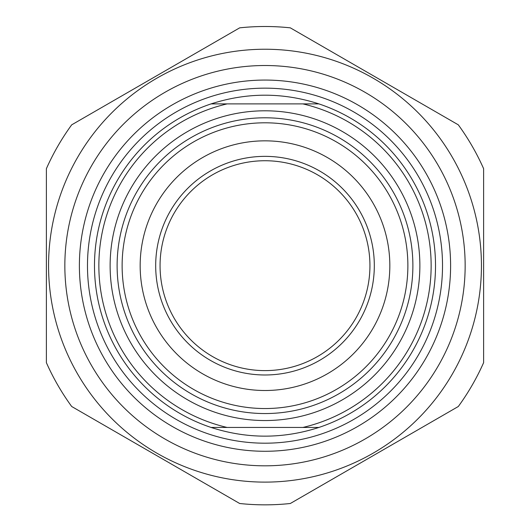 <?xml version="1.0" encoding="UTF-8"?>
<svg xmlns="http://www.w3.org/2000/svg" width="530" height="530" viewBox="0 0 530 530"><rect width="100%" height="100%" fill="white"/><g stroke="black" fill="none" stroke-linecap="round" stroke-linejoin="round"><path stroke-width="0.79" d="M483.618 168.679A239.169 239.169 0 0 0 458.311 124.835L290.314 27.845A239.169 239.169 0 0 0 239.686 27.845L71.689 124.835A239.169 239.169 0 0 0 46.382 168.679L46.382 362.666A239.169 239.169 0 0 0 71.689 406.503L239.686 503.5A239.169 239.169 0 0 0 290.314 503.5L458.311 406.503A239.169 239.169 0 0 0 483.618 362.666L483.618 168.679M265 49.237A216.432 216.432 0 0 0 77.559 373.889A216.432 216.432 0 0 0 452.441 373.889A216.432 216.432 0 0 0 265 49.237M64.846 265.669A200.154 200.154 0 0 0 365.077 439.006A200.154 200.154 0 0 0 365.077 92.333A200.154 200.154 0 0 0 64.846 265.669M211.092 103.893C247.033 92.299 282.967 92.299 318.908 103.893L211.092 103.893A170.527 170.527 0 0 0 211.092 427.452L318.908 427.452C282.967 439.045 247.033 439.045 211.092 427.452M318.908 427.452A170.527 170.527 0 0 0 318.908 103.893M302.868 103.893A166.155 166.155 0 0 1 302.868 427.452M122.125 265.669A142.875 142.875 0 0 0 265 408.544A142.875 142.875 0 0 0 407.875 265.669A142.875 142.875 0 0 0 265 122.801A142.875 142.875 0 0 0 122.125 265.669M140.165 265.669A124.835 124.835 0 0 1 327.414 157.562A124.835 124.835 0 0 1 327.414 373.783A124.835 124.835 0 0 1 140.165 265.669M155.688 265.669A109.312 109.312 0 0 0 319.656 360.34A109.312 109.312 0 0 0 319.656 171.005A109.312 109.312 0 0 0 155.688 265.669M369.94 265.669A104.94 104.94 0 0 1 265 370.609A104.94 104.94 0 0 1 160.06 265.669A104.94 104.94 0 0 1 265 160.736A104.94 104.94 0 0 1 369.94 265.669M227.131 427.452A166.155 166.155 0 0 1 227.131 103.893M79.387 265.669A185.613 185.613 0 0 1 357.803 104.927A185.613 185.613 0 0 1 357.803 426.411A185.613 185.613 0 0 1 79.387 265.669M412.883 265.669A147.883 147.883 0 0 1 265 413.552A147.883 147.883 0 0 1 117.117 265.669A147.883 147.883 0 0 1 265 117.793A147.883 147.883 0 0 1 412.883 265.669M265 110.797A154.873 154.873 0 0 0 130.877 343.109A154.873 154.873 0 0 0 399.123 343.109A154.873 154.873 0 0 0 265 110.797M265 88.152A177.523 177.523 0 0 0 111.26 354.431A177.523 177.523 0 0 0 418.74 354.431A177.523 177.523 0 0 0 265 88.152"/></g></svg>
